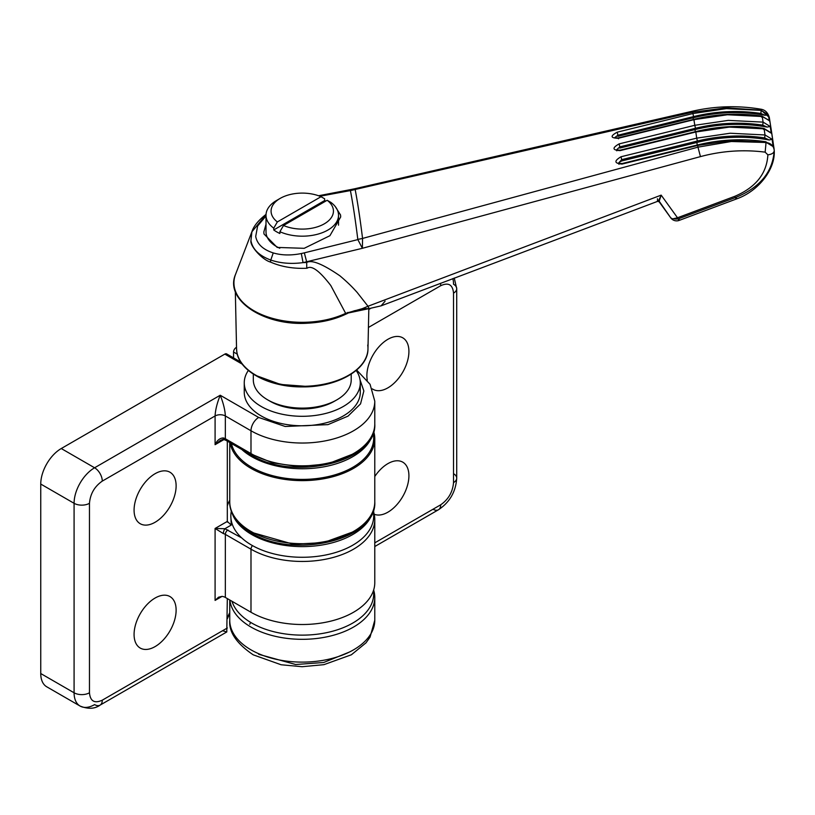 <?xml version="1.0" encoding="UTF-8"?>
<svg xmlns="http://www.w3.org/2000/svg" width="815" height="815" viewBox="0 0 815 815"><rect width="100%" height="100%" fill="white"/><g stroke="black" fill="none" stroke-linecap="round" stroke-linejoin="round"><path stroke-width="1.22" d="M374.778 476.51A29.727 17.166 -60 0 1 403.13 462.38A29.727 17.166 -60 0 1 408.916 475.777A29.727 17.166 -60 0 1 396.701 504.872A29.727 17.166 -60 0 1 374.248 514.255M367.27 380.147A29.727 17.166 -60 0 1 366.872 375.705A29.727 17.166 -60 0 1 380.096 345.54A29.727 17.166 -60 0 1 403.13 338.042A29.727 17.166 -60 0 1 408.916 351.428A29.727 17.166 -60 0 1 396.182 381.094A29.727 17.166 -60 0 1 373.402 389.519A29.727 17.166 -60 0 1 372.323 388.867M233.548 357.907L233.548 352.019A3.627 2.088 120 0 1 236.116 347.587L236.523 347.343M231.429 443.503A71.425 41.239 0 0 0 251.214 467.015A71.425 41.239 0 0 0 329.24 476.357A71.425 41.239 0 0 0 373.698 438.175L373.698 431.532A72.515 41.871 180 0 1 374.778 438.765A72.515 41.871 180 0 1 305.686 480.585A72.515 41.871 180 0 1 230.075 442.718M134.078 510.109A29.727 17.166 -60 0 1 147.291 479.943A29.727 17.166 -60 0 1 170.325 472.445A29.727 17.166 -60 0 1 176.121 485.842A29.727 17.166 -60 0 1 163.387 515.508A29.727 17.166 -60 0 1 140.608 523.933A29.727 17.166 -60 0 1 134.078 510.109M134.078 634.457A29.727 17.166 -60 0 1 147.291 604.282A29.727 17.166 -60 0 1 170.325 596.784A29.727 17.166 -60 0 1 176.121 610.18A29.727 17.166 -60 0 1 163.387 639.846A29.727 17.166 -60 0 1 140.608 648.271A29.727 17.166 -60 0 1 134.078 634.457M231.358 511.036A71.425 41.239 0 0 0 230.839 516.038L231.236 525.074L227.314 521.417L227.314 441.129M222.546 630.749L226.784 631.961L227.314 598.587M227.436 522.15L227.314 521.417L215.089 528.466L223.351 533.57A3.627 1.273 -74.6 0 1 224.909 528.721L215.089 528.466L215.089 600.411L218.512 597.212L222.098 596.366A7.254 4.187 180 0 1 225.347 597.446L250.989 612.248A72.515 41.871 0 0 0 330.014 621.325A72.515 41.871 0 0 0 374.778 582.644L374.778 519.583A72.515 41.871 180 0 1 330.014 558.265A72.515 41.871 180 0 1 250.989 549.188L225.347 534.385L225.347 597.446M225.368 439.153L224.909 439.02A3.627 1.273 -74.6 0 1 223.942 439.55A3.627 1.273 -74.6 0 1 223.351 437.95C219.856 438.062 217.106 440.314 215.089 444.684L215.089 415.966L102.283 481.105C94.54 486.494 90.261 493.9 89.467 503.303L89.467 692.781C90.261 701.257 94.54 703.722 102.283 700.177A10.88 6.276 60 0 1 100.031 705.158L226.784 631.961M223.972 439.56L215.089 444.684L220.407 440.395L223.942 439.55L226.101 440.426A3.627 2.088 120 0 1 225.347 438.765L250.989 453.568L250.989 430.768L225.347 415.966A7.254 4.187 180 0 0 215.089 415.966C215.364 410.027 217.075 403.119 220.223 395.244C223.371 403.119 225.072 410.027 225.347 415.966L225.347 438.765A7.254 4.187 0 0 0 223.351 437.95M220.407 440.395L223.524 439.112M89.467 692.781A10.88 6.276 180 0 1 74.084 692.781A29.004 16.748 120 0 0 80.084 706.055L46.761 686.811A29.004 16.748 -60 0 1 40.75 673.536L40.75 484.059A29.004 16.748 -60 0 1 61.257 448.535L224.838 354.097L242.31 364.183M227.395 355.574A3.627 2.088 120 0 0 226.651 353.914A3.627 2.088 120 0 0 224.838 354.097M372.669 434.466A71.425 41.239 180 0 1 323.555 466.883A71.425 41.239 180 0 1 251.214 456.359A71.425 41.239 180 0 1 241.851 449.523M373.698 438.175A71.425 41.239 0 0 0 373.168 433.173M231.99 601.287A71.425 41.239 0 0 0 331.043 631.635A71.425 41.239 0 0 0 373.698 593.901A71.425 41.239 0 0 0 373.464 590.59M230.839 516.038A71.425 41.239 0 0 0 240.69 536.942A71.425 41.239 0 0 0 321.029 555.83A71.425 41.239 0 0 0 373.698 516.038A71.425 41.239 0 0 0 373.168 511.036M372.669 512.329A71.425 41.239 180 0 1 315.13 545.938A71.425 41.239 180 0 1 240.69 526.286A71.425 41.239 180 0 1 231.857 512.329M249.747 624.27L250.633 622.395M674.311 218.889A7.254 5.399 172.5 0 0 676.562 219.041A7.254 5.399 172.5 0 0 678.039 218.858M677.51 217.768C679.068 220.967 679.578 221.232 679.038 218.593L736.24 197.24C760.273 187.256 772.936 171.619 774.219 150.317C774.199 152.802 772.09 154.3 767.883 154.83C766.772 173.626 755.719 187.47 734.712 196.354L677.51 217.768L661.169 195.131L659.203 201.244L670.755 217.86L672.609 218.899L677.51 217.768M657.43 198.748L657.664 201.325L659.152 201.784L670.755 217.86A7.254 7.254 0 0 0 679.18 220.407L679.038 218.593M659.152 201.784L657.42 200.602C657.725 202.12 658.978 200.296 661.169 195.131L368.013 306.257L357.113 292.371C353.435 288.316 349.38 283.824 339.987 275.867C322.689 263.989 311.585 259.527 306.685 262.501L303.058 262.624L362.38 248.3L357.846 239.61L304.331 252.854L306.685 261.9M306.685 262.512L306.685 261.951M734.712 196.354C736.251 199.522 736.76 199.818 736.24 197.24L736.363 198.992C758.612 191.209 775.34 169.275 774.25 150.673L774.219 150.317C773.578 145.783 770.858 143.175 766.059 142.493L731.33 141.504L697.956 147.148L362.563 238.428L362.38 248.3L700.452 156.612C721.917 150.867 743.474 149.379 765.142 152.15L767.883 154.83M357.805 239.366L362.563 238.459A72.515 51.885 -7.1 0 1 357.805 239.366A277.243 19.733 -92.9 0 0 354.107 212.308A277.243 19.733 -92.9 0 0 350.409 190.578L319.877 196.252M266.006 215.985L257.622 226.02L255.706 236.452C257.132 244.072 262.98 249.573 273.239 252.925C281.684 255.39 291.047 255.594 301.316 253.536L304.331 252.854M335.199 206.49L340.548 214.966L340.701 216.943L329.922 235.688L304.199 248.32L277.181 247.424L263.978 233.976L263.836 232.02L266.006 224.257M266.016 214.732L251.876 231.817L250.928 240.629C249.797 245.947 262.267 259.781 270.437 262.053C281.195 266.77 293.308 268.838 306.766 268.257L306.685 262.501M307.082 268.237C311.605 265.048 319.5 270.804 330.788 285.525L345.652 313.337L362.227 308.691L368.013 306.257L369.113 308.6L381.114 305.839L385.098 301.183M270.437 262.053L270.774 260.046C259.109 255.686 252.497 249.207 250.928 240.629L251.927 231.674M344.867 314.305L345.692 313.714L344.867 314.305A67.075 38.723 180 0 1 308.111 322.974A67.075 38.723 180 0 1 242.534 302.019M347.791 312.42L346.966 313.266A67.075 38.723 180 0 1 345.672 313.918M257.194 375.97L280.533 384.436L307.866 386.483A64.263 37.103 -0 0 0 347.384 375.939M618.972 164.284L618.391 163.102L622.008 163.571L697.691 144.927C720.419 139.396 743.127 138.346 765.815 141.759L773.129 146.568L766.019 142.258L731.187 140.516L697.721 145.437L622.039 164.08C614.255 163.407 613.919 160.963 621.02 156.755L696.703 138.143L697.385 141.036C719.716 135.585 742.139 134.546 764.664 137.908L769.187 139.986C745.246 135.647 721.143 136.472 696.886 142.472L621.702 160.963L619.329 162.165M764.664 137.908L765.01 134.964L730.169 133.232L696.703 138.143A358.641 25.52 87.1 0 0 695.816 132.01L620.134 150.612C612.35 150.164 612.014 147.922 619.115 143.898L694.798 125.296L695.49 128.271C717.821 122.821 740.244 121.781 762.769 125.143L767.139 127.079C743.239 122.78 719.197 123.615 694.991 129.595L619.808 148.065L619.808 146.873L695.49 128.271M768.922 120.274L762.208 116.504L727.377 114.762L693.901 119.683L694.227 120.182L693.901 119.683L618.228 138.285C610.445 138.061 610.109 136.034 617.21 132.183L692.893 113.55L693.596 116.596C715.927 111.135 738.349 110.086 760.874 113.468L765.081 115.272C741.232 110.983 717.241 111.828 693.096 117.808L617.913 136.319L617.913 135.239L693.596 116.596M693.331 112.042L692.77 111.125L692.658 112.195L355.146 189.477A278.21 19.794 87.1 0 1 362.563 238.428M301.316 253.536L303.058 262.624C291.2 264.172 280.441 263.306 270.774 260.046L273.239 252.925M362.227 308.691L369.113 308.6L346.966 313.266M773.965 148.442A347.75 24.745 87.1 0 0 769.442 118.746L769.329 117.482L761.159 110.188L726.226 107.835L692.658 112.195A358.641 25.52 87.1 0 1 692.893 113.55L726.359 108.629L761.19 110.371L768.311 114.783L765.081 115.272M769.329 120.885A352.549 25.092 -92.9 0 0 768.311 114.783M762.769 125.143L763.095 122.118L770.216 126.478L767.139 127.079M770.684 132.397L771.224 133.171A352.549 25.092 -92.9 0 0 770.216 126.478M771.224 133.171L764.113 128.831L763.4 129.31L764.113 128.831A358.305 25.499 -92.9 0 1 765.01 134.964L772.121 139.284L769.187 139.986M773.129 146.568A352.549 25.092 -92.9 0 0 772.121 139.284M619.115 143.898L619.808 146.873L616.466 149.919L620.113 150.184L695.796 131.582C718.524 126.07 741.232 125.011 763.92 128.413L771.102 132.845M616.792 150.816L616.517 150.225M621.02 156.755L621.702 159.648L697.385 141.036M618.412 163.316L621.702 159.648L621.702 160.963M350.409 190.578A72.515 64.691 169 0 0 355.146 189.477L354.81 188.744L692.77 111.125C715.407 106.021 738.044 105.369 760.69 109.169L761.159 110.188A358.305 25.499 -92.9 0 1 761.19 110.371L760.874 113.468M354.362 189.63L354.81 188.744L350.908 189.538L352.111 190.109M617.21 132.183L617.913 135.239L614.49 137.796L618.218 137.939L693.901 119.326C716.63 113.805 739.337 112.745 762.025 116.158L769.228 120.62M618.228 138.285L618.544 138.795L618.228 138.285M266.036 214.437L265.13 215.109C257.968 220.834 253.547 226.397 251.876 231.817L251.906 231.725M355.136 189.457L350.389 190.425L350.908 189.538L318.553 195.753M762.208 116.504L761.505 117.054L762.208 116.504A358.305 25.499 -92.9 0 1 763.095 122.118L728.264 120.386L694.798 125.296A358.641 25.52 87.1 0 0 693.901 119.683M253.312 374.116L253.312 379.851A48.951 28.26 0 0 0 267.656 399.839L267.656 399.839A48.951 28.26 0 0 0 336.88 399.839L336.88 399.839A48.951 28.26 0 0 0 351.214 379.851L351.214 374.116M270.213 401.316L267.656 399.839L270.213 401.316A45.324 26.172 0 0 0 334.313 401.316A45.324 26.172 0 0 0 335.546 400.572M273.738 228.169L277.355 221.935A31.184 18.001 180 0 1 280.217 198.371A31.184 18.001 180 0 1 321.018 196.721L324.645 198.779L324.645 200.551L273.738 229.942L273.738 228.169A36.257 20.935 180 0 1 266.006 215.252A36.257 20.935 180 0 1 276.621 200.449L276.621 200.449A36.257 20.935 180 0 1 278.557 199.41M279.779 248.249A36.257 20.935 180 0 1 266.006 231.827L266.006 215.252M327.172 200.276L283.508 225.48A31.184 18.001 180 0 0 324.309 223.83A31.184 18.001 180 0 0 327.172 200.276L330.798 202.324A36.257 20.935 180 0 1 338.52 215.252A36.257 20.935 180 0 1 327.905 230.054A36.257 20.935 180 0 1 279.891 231.715L279.891 233.498A36.257 20.935 0 0 1 273.738 229.942M325.766 201.081A36.257 20.935 0 0 0 324.645 200.551M283.508 225.48L279.891 231.715M277.355 221.935L321.018 196.721M244.836 387.553A58.018 33.497 0 0 0 244.256 392.29A58.018 33.497 0 0 0 280.065 423.23A58.018 33.497 0 0 0 343.288 415.966A58.018 33.497 0 0 0 360.281 392.29A58.018 33.497 0 0 0 359.69 387.553M356.175 370.448A58.018 33.497 180 0 1 360.281 382.816A58.018 33.497 180 0 1 343.288 406.491A58.018 33.497 180 0 1 280.065 413.755A58.018 33.497 180 0 1 244.256 382.816A58.018 33.497 180 0 1 248.351 370.448M374.778 620.246A72.515 41.871 180 0 1 330.014 658.928A72.515 41.871 180 0 1 250.989 649.85A72.515 41.871 180 0 1 229.749 620.246C228.709 631.992 236.544 643.524 253.241 654.832L281.124 664.765L302.11 666.711L323.922 664.663L351.387 654.771L366.006 642.831L370.061 637.116L374.778 620.246L374.778 597.446A72.515 41.871 180 0 1 304.535 639.296A72.515 41.871 180 0 1 229.891 600.074M258.681 654.292L295.641 664.51L323.728 662.483L349.38 652.071M250.989 531.431A72.515 41.871 0 0 0 330.014 540.508A72.515 41.871 0 0 0 374.778 501.826C377.141 540.162 293.145 559.273 251.733 533.091C233.681 522.201 229.31 509.548 229.749 501.826A72.515 41.871 0 0 0 250.989 531.431M253.547 532.908L293.237 544.216L323.535 542.617L352.223 532.164M374.778 542.851L440.711 504.791C448.454 499.391 452.733 491.985 453.527 482.582L453.527 293.115C452.733 284.629 448.454 282.163 440.711 285.708L368.431 327.447M440.711 285.708A10.88 6.276 -120 0 0 440.457 283.284M370.57 308.447L368.808 309.456M453.527 482.582A10.88 6.276 0 0 0 456.716 478.14A10.88 6.276 0 0 0 453.527 473.698L453.527 293.115A10.88 6.276 0 0 0 456.716 288.673A10.88 6.276 0 0 0 453.527 284.231A29.004 16.748 120 0 0 452.855 278.577M440.711 504.791A10.88 6.276 60 0 1 438.46 509.762A10.88 6.276 60 0 1 433.02 509.232M237.308 354.189L233.548 352.019M373.698 590.223A72.515 41.871 180 0 1 374.778 597.446L373.698 589.877L373.698 593.901M360.057 379.912L363.857 390.966L360.546 403.873L348.036 416.119L327.987 424.625L285.219 426.49L258.681 417.453A10.88 6.276 -60 0 0 250.989 430.768A72.515 41.871 0 0 0 330.014 439.845A72.515 41.871 0 0 0 374.778 401.163L370.061 384.303L356.654 370.041M373.698 512.36A72.515 41.871 180 0 1 374.778 519.583L373.698 512.014M252.497 545.622A3.627 2.088 120 0 0 250.989 549.188L250.989 612.248M102.283 700.177L227.314 627.988M222.098 596.366L215.089 600.411M241.729 537.931L224.909 528.721L231.236 525.074M223.351 533.57A7.254 4.187 180 0 1 225.347 534.385A3.627 2.088 120 0 1 227.915 529.954M229.749 612.758A76.141 43.959 0 0 0 227.314 618.422M100.031 705.158A10.88 6.276 60 0 1 94.591 704.618A29.004 16.748 120 0 1 80.084 706.055C88.091 709.254 94.744 708.958 100.031 705.158M89.467 503.303A10.88 6.276 180 0 1 74.084 503.303L74.084 692.781L40.75 673.536M102.283 481.105A10.88 6.276 -120 0 0 94.591 467.779A29.004 16.748 120 0 0 74.084 503.303L40.75 484.059M258.681 417.453L220.223 395.244L94.591 467.779L61.257 448.535M229.749 500.267A76.141 43.959 0 0 0 227.314 505.921M352.223 454.312L327.64 463.898L298.453 466.638L272.312 462.747L253.547 455.045A3.627 2.088 -60 0 1 251.733 455.228L226.101 440.426A3.627 2.088 120 0 0 227.915 440.243L250.989 453.568A72.515 41.871 0 0 0 330.014 462.645A72.515 41.871 0 0 0 374.778 423.963L374.778 401.163M374.778 423.963C377.151 462.288 293.176 481.41 251.733 455.228A3.627 2.088 -60 0 1 250.989 453.568M697.721 145.437L697.721 145.437A358.641 25.52 87.1 0 1 697.956 147.148L700.452 156.612M766.019 142.258L765.295 142.656L766.019 142.258A358.305 25.499 -92.9 0 1 766.059 142.493L765.142 152.15M251.896 231.745L235.555 274.339A68.317 39.446 -0 0 0 308.223 322.159A68.317 39.446 -0 0 0 345.652 313.337L345.692 313.714M368.828 308.62L367.973 348.83C368.329 369.664 336.697 387.512 301.835 386.891C269.062 387.156 239.101 371.273 236.819 351.795L236.554 348.83A65.709 37.938 -0 0 0 236.808 351.673A65.709 37.938 -0 0 0 307.988 386.157A65.709 37.938 -0 0 0 367.973 348.83A65.709 37.938 -0 0 0 367.728 345.051M347.811 312.929L354.698 310.678L364.865 308.742M759.906 109.974L760.69 109.169C764.969 109.75 767.852 112.521 769.329 117.482L774.158 149.369M696.886 142.472L697.243 145.039M695.307 131.704L694.991 129.595M695.816 132.01L729.282 127.099L764.113 128.831M693.371 119.459L693.096 117.808M374.778 546.529L438.46 509.762C449.758 502.234 455.85 491.69 456.716 478.14L456.716 288.673L454.261 278.047M229.749 442.535L229.749 501.826M374.778 438.765L374.778 501.826M229.749 599.993L229.749 620.246M227.314 618.789L229.749 613.379M240.853 362.115L226.651 353.914M373.698 516.038L373.698 509.395M679.18 220.407L736.363 198.992M235.555 274.339C224.166 300.063 264.142 326.377 308.172 323.158C322.088 322.404 334.496 319.48 345.397 314.376L347.526 313.418M381.114 305.839L657.664 201.325M236.554 348.83L235.331 291.475M334.313 401.316L336.88 399.839M338.52 215.252L338.52 225.164M280.217 198.371L276.621 200.449M244.256 392.29L244.256 382.816M360.281 392.29L360.281 382.816"/></g></svg>
